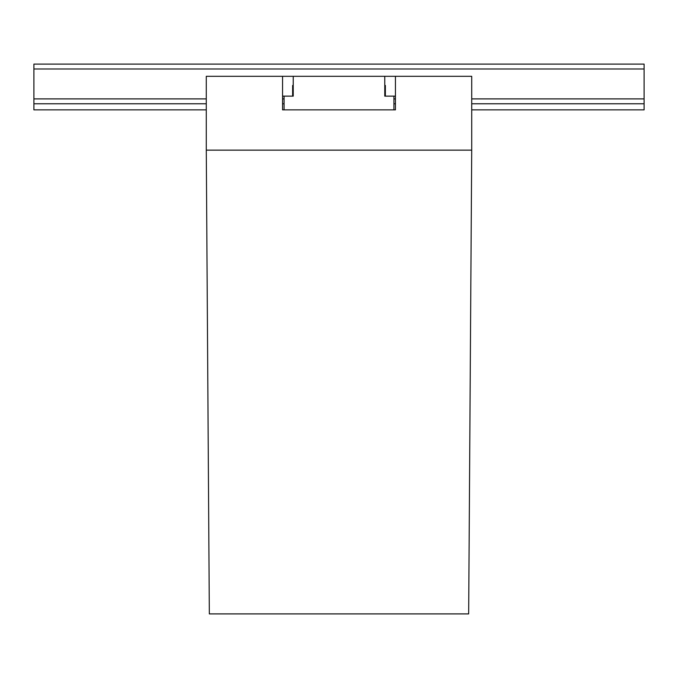 <?xml version="1.0" encoding="UTF-8"?>
<svg xmlns="http://www.w3.org/2000/svg" width="678" height="678" viewBox="0 0 678 678"><rect width="100%" height="100%" fill="white"/><g stroke="black" fill="none" stroke-linecap="round" stroke-linejoin="round"><path stroke-width="1.02" d="M395.444 109.87L393.918 109.87L395.444 109.87L395.444 76.309L471.719 76.309L471.719 150.143L206.282 150.143L206.282 76.309L282.556 76.309L282.556 109.87L284.082 109.87L282.556 109.87M395.444 76.309L282.556 76.309M292.625 96.14L292.625 85.462L293.235 85.462M384.765 85.462L385.375 85.462L385.375 96.14M282.556 96.14L284.082 96.14L284.082 109.87L393.918 109.87L393.918 96.14L395.444 96.14M206.282 150.143L209.333 613.895L468.668 613.895L471.719 150.143M393.918 96.14L384.765 96.14L384.765 76.309M284.082 96.14L293.235 96.14L293.235 76.309M644.1 68.987L644.1 64.105L33.9 64.105L33.9 68.987L644.1 68.987L644.1 109.87L471.719 109.87M206.282 103.768L33.9 103.768L33.9 109.87L206.282 109.87M282.556 103.768L284.082 103.768M393.918 103.768L395.444 103.768M471.719 103.768L644.1 103.768M33.9 103.768L33.9 68.987M33.9 98.886L206.282 98.886M282.556 98.886L284.082 98.886M393.918 98.886L395.444 98.886M471.719 98.886L644.1 98.886"/></g></svg>
